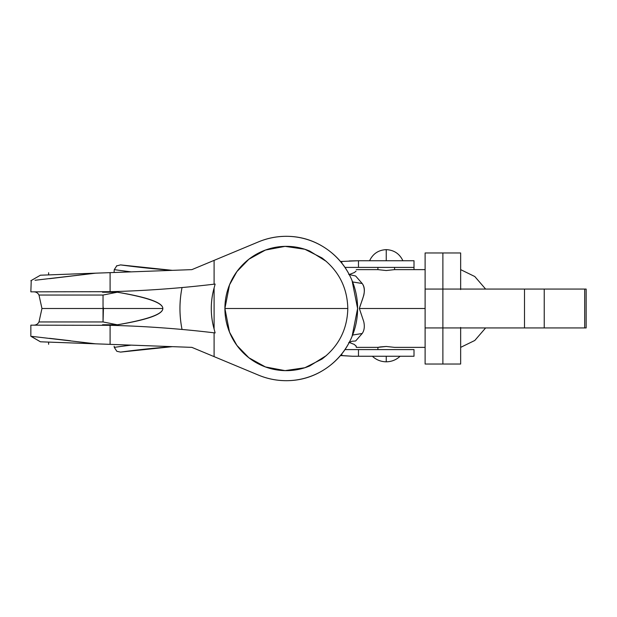 <?xml version="1.0" encoding="UTF-8"?>
<svg xmlns="http://www.w3.org/2000/svg" width="617" height="617" viewBox="0 0 617 617"><rect width="100%" height="100%" fill="white"/><g stroke="black" fill="none" stroke-linecap="round" stroke-linejoin="round"><path stroke-width="0.93" d="M38.987 295.049L103.039 295.049L103.039 306.51L103.039 295.049L38.987 295.049L41.956 308.5L38.987 295.049C37.922 293.013 36.241 291.941 33.95 291.841C36.241 291.941 37.922 293.013 38.987 295.049M103.039 308.5L41.956 308.5L103.039 308.5L103.039 306.51L103.039 321.951L103.432 308.5L103.039 310.49L103.039 306.51L103.432 308.5L162.842 308.5C162.842 314.13 147.671 319.552 117.323 324.789L103.039 321.951L38.987 321.951L41.956 308.5L38.987 321.951L103.039 321.951M31.991 336.388L95.558 343.823L40.429 341.795L31.051 336.288M326.447 261.492L309.78 251.088C302.261 247.934 294.425 246.353 286.288 246.353C278.151 246.353 270.315 247.934 262.796 251.088C255.276 254.243 248.636 258.731 242.882 264.554C237.121 270.385 232.686 277.102 229.57 284.715C226.462 292.335 224.904 300.255 224.904 308.5L347.672 308.5L224.904 308.5L229.516 332.131L236.882 345.381L248.867 357.76L265.433 366.945L285.046 370.632L304.86 367.732L321.912 359.109C338.664 346.368 347.294 329.493 347.811 308.5C347.294 287.507 338.664 270.632 321.912 257.891L304.86 249.268L285.046 246.368L265.433 250.055L248.867 259.24L236.882 271.619L229.516 284.869L224.904 308.5C224.904 316.745 226.462 324.665 229.57 332.285C232.686 339.898 237.121 346.615 242.882 352.446C248.636 358.269 255.276 362.757 262.796 365.912C270.315 369.066 278.151 370.647 286.288 370.647C294.425 370.647 302.261 369.066 309.78 365.912L326.447 355.508M348.721 274.442L355.639 276L362.202 283.512C364.315 286.519 364.832 290.476 363.745 295.381L359.349 308.5L425.113 308.5L359.349 308.5L363.745 321.611C364.832 326.516 364.315 330.473 362.202 333.488L355.639 340.993L352.076 341.247L348.736 342.551M356.048 271.141L354.366 272.537L349.338 274.503L354.366 272.537M425.113 269.629L394.572 269.629L386.242 270.531L377.913 269.629L377.913 267.408M103.039 295.049L117.323 292.211L102.53 292.25L102.738 291.841L102.53 292.25L117.323 292.211C147.671 297.448 162.842 302.87 162.842 308.5L103.432 308.5M31.228 280.696L30.85 291.841L110.096 291.687A1120.518 1115.15 90 0 0 214.099 284.182L214.099 260.374L258.523 241.864C267.408 238.162 276.663 236.311 286.288 236.311C300.664 236.311 313.837 240.345 325.807 248.412C337.777 256.479 346.53 267.23 352.083 280.658C355.754 289.566 357.598 298.844 357.598 308.5C357.598 318.156 355.754 327.434 352.083 336.342C346.53 349.77 337.777 360.521 325.807 368.588C313.837 376.655 300.664 380.689 286.288 380.689C276.671 380.658 267.416 378.807 258.523 375.136L191.887 347.371L95.558 343.823L110.096 344.355L110.096 325.313L30.85 325.159L110.096 325.313L110.096 344.355L191.887 347.371L214.099 356.626L214.099 332.818A1120.518 1115.15 90 0 0 110.096 325.313A1120.518 1115.15 -90 0 1 214.099 332.818L215.132 332.941L214.099 329.023L214.099 287.977A75.791 75.428 90 0 0 214.099 329.023L214.099 287.977L215.132 284.059L214.099 284.182L214.099 260.374L191.887 269.629L95.558 273.177L35.061 280.265M49.553 278.676L95.558 273.177L191.887 269.629L258.523 241.864C267.416 238.193 276.671 236.342 286.288 236.311A72.189 71.31 -90 0 1 352.083 280.658L357.598 308.5L352.083 336.342A72.189 71.31 -90 0 1 286.288 380.689C276.671 380.658 267.416 378.807 258.523 375.136L214.099 356.626L214.099 332.818L215.132 332.941L214.099 329.023C210.351 315.341 210.351 301.659 214.099 287.977L215.132 284.059L214.099 284.182A1120.518 1115.15 -90 0 1 110.096 291.687L110.096 272.645L110.096 291.687L30.919 291.841M117.323 324.789L102.53 324.75L102.738 325.159L102.53 324.75L117.323 324.789C147.671 319.768 162.842 314.338 162.842 308.5C162.842 302.662 147.671 297.232 117.323 292.211M40.429 275.205L95.558 273.177L40.429 275.205L30.85 280.735M258.523 375.136C266.96 378.653 275.753 380.496 284.9 380.674M108.361 272.706L70.816 274.064M49.183 342.119L59.571 342.504M354.397 344.479L349.338 342.497L354.366 344.463L356.256 346.415L356.256 347.371L377.913 347.371L386.242 346.469L394.572 347.371L386.242 346.469L380.357 346.924L377.913 347.371L377.913 349.592M362.202 333.488L352.6 335.054L362.202 333.488L355.639 340.993M355.639 276L362.202 283.512L352.6 281.946L362.202 283.512C367.393 290.36 361.894 299.677 359.349 308.5L361.415 314.693M356.048 345.852L356.256 346.415M394.572 267.408L394.572 269.629L386.242 270.531L377.913 269.629L356.256 269.629M30.85 325.159L30.85 336.265L40.429 341.795L95.265 343.785M70.384 340.738L49.514 338.324M182.046 287.499C179.246 301.497 179.246 315.503 182.046 329.501C179.277 315.503 179.277 301.497 182.046 287.499M380.35 356.256L400.124 356.256C396.207 359.881 391.579 361.732 386.242 361.809L386.242 356.256L386.242 361.809C391.579 361.732 396.207 359.881 400.124 356.256L372.36 356.256C376.277 359.881 380.905 361.732 386.242 361.809C380.905 361.732 376.277 359.881 372.36 356.256L392.134 356.256M386.242 260.744L402.901 260.744C399.561 253.726 394.008 250.024 386.242 249.638L386.242 260.744L402.901 260.744C399.561 253.726 394.008 250.024 386.242 249.638C378.476 250.024 372.923 253.726 369.583 260.744C372.923 253.726 378.476 250.024 386.242 249.638L386.242 260.744L414.007 260.744L414.007 269.629L414.007 260.744L358.477 260.744L386.242 260.744M377.913 356.256L394.572 356.256M442.883 253.024L442.883 288.394M460.652 289.065L460.652 252.993M425.113 363.143L425.113 327.935L584.7 327.935L584.7 289.065L544.233 289.065L544.233 327.935L544.233 289.065L425.113 289.065L425.113 253.764M442.883 289.566L442.883 264.331L442.883 289.065L586.15 289.065L584.7 289.065L584.7 327.935L586.15 327.935L524.504 327.935L524.504 289.065L524.504 327.935L442.883 327.935L442.883 364.03L460.652 364.03M460.652 253.764L460.652 289.566M460.652 327.434L460.652 363.143M442.883 363.236L442.883 327.434M442.883 354.119L442.883 354.752M442.883 260.497L442.883 253.764M425.113 252.97L442.883 252.97L442.883 262.881M442.883 363.876L442.883 289.065L442.883 327.935L425.113 327.935L425.113 289.065L425.113 364.007M442.883 253.124L442.883 289.065L425.113 289.065L425.113 252.993M442.883 327.935L442.883 364.007M460.652 364.007L460.652 328.606M353.595 349.592L344.988 349.592L358.477 349.592L358.477 356.256L358.477 349.592L414.007 349.592L414.007 356.256L414.007 349.592L358.477 349.592M352.515 356.256L414.007 356.256L352.515 356.256L341.818 355.554L341.818 353.896L341.818 355.554L340.453 355.554L352.515 356.256M114.145 346.26L114.299 347.363A887.369 887.369 0 0 1 131.19 345.134A887.369 887.369 0 0 0 114.299 347.363L114.145 346.26M114.145 272.49L114.145 270.74L114.145 272.49M341.818 263.104L341.818 261.446L340.453 261.446L341.818 261.446L341.818 263.104M131.19 271.866A887.369 887.369 0 0 1 114.299 269.637L114.145 270.74L114.299 269.637A887.369 887.369 0 0 0 131.19 271.866M120.546 352.099L172.405 346.654A881.816 881.816 0 0 0 120.546 352.099L116.837 351.297L114.299 347.379L116.837 351.297M172.405 270.346L120.546 264.901L116.451 265.973L120.546 264.901A881.816 881.816 0 0 0 172.405 270.346M341.841 261.446L358.477 260.744L358.477 267.408L344.988 267.408L353.595 267.408M349.245 260.96L358.477 260.744L358.477 267.408L414.007 267.408L358.477 267.408M116.837 265.703L114.299 269.621M460.652 347.371L474.789 340.476L485.625 327.935L474.789 340.476L460.652 347.371M460.652 269.629L474.789 276.524L485.625 289.065L474.789 276.524L460.652 269.629M38.987 321.951C37.922 323.987 36.241 325.059 33.95 325.159M48.62 274.904L48.62 272.706M48.62 342.096L48.62 344.294M425.113 347.371L394.572 347.371M442.883 252.97L460.652 252.97M586.15 289.065L586.15 327.935M425.113 364.03L442.883 364.03"/></g></svg>
